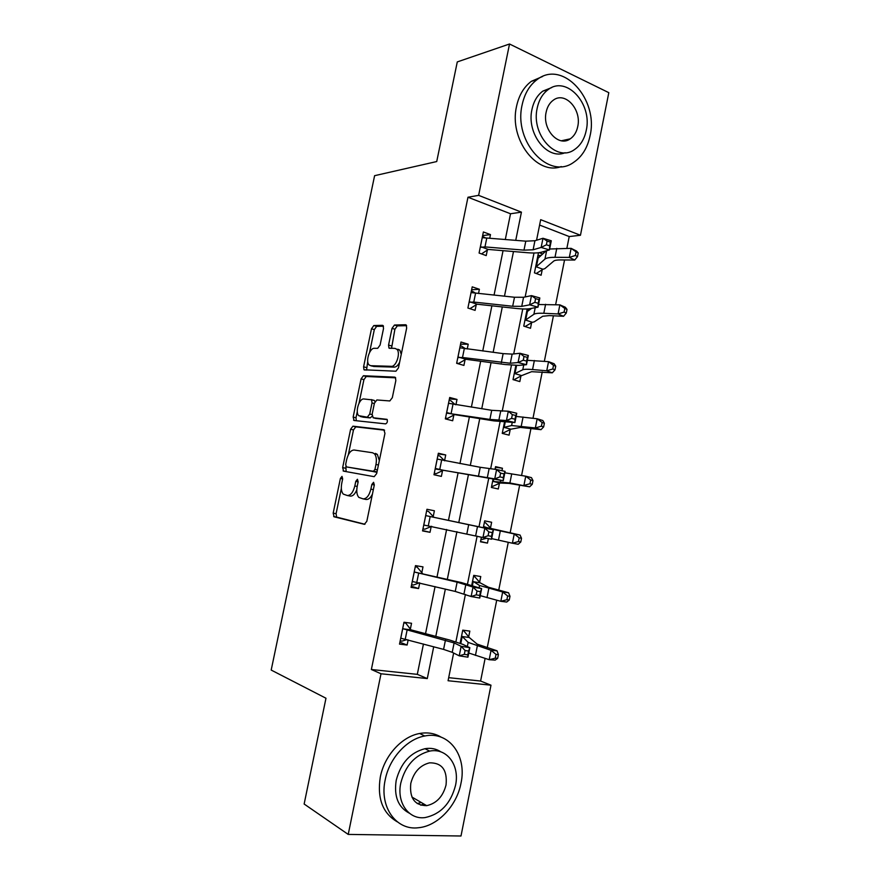 <?xml version="1.0" encoding="UTF-8"?>
<svg xmlns="http://www.w3.org/2000/svg" width="880" height="880" viewBox="0 0 880 880"><rect width="100%" height="100%" fill="white"/><g stroke="black" fill="none" stroke-linecap="round" stroke-linejoin="round"><path stroke-width="1.32" d="M342.001 476.366L340.395 478.434L333.179 513.139L334.114 516.802L364.353 524.315L366.817 521.323L374.319 484.935L373.571 482.306L371.844 484.462L370.876 489.148C369.16 495.693 366.542 498.927 363.033 498.861L358.82 497.387C356.851 495.055 356.312 491.403 357.192 486.431L358.149 481.833L357.445 479.27L355.773 481.382L354.827 485.969C353.155 492.371 350.636 495.55 347.27 495.495L343.277 494.109C341.363 491.854 340.857 488.268 341.737 483.373L342.672 478.874L342.001 476.366M568.315 139.26L567.897 140.074M423.72 803.935L420.882 805.255M383.515 328.548L383.152 325.622L382.47 325.325L373.846 325.534L371.492 328.79L363.594 366.795L363.979 369.787L395.934 371.217L398.453 367.895L406.659 328.075L406.274 325.094L405.515 324.753L394.482 325.028L392.018 328.372L388.564 345.07L388.96 348.073L395.054 348.425L396.946 349.316C400.818 352.902 396.187 366.949 391.358 366.322L370.711 365.706L369.039 364.914C365.343 361.537 369.688 347.853 374.319 348.304L377.696 348.315L380.094 345.059L383.515 328.548M448.69 677.666L480.601 681.043L490.985 685.19L460.999 836L348.227 834.416L304.139 804.023L325.974 698.236L271.194 670.065L374.605 175.681L436.722 161.546L457.281 61.919L509.52 44L608.806 92.664L580.459 235.268L540.683 219.681L536.558 240.24M348.227 834.416L381.007 673.772L427.284 678.568L433.708 646.756M505.296 239.558L510.521 213.763L467.973 197.241L371.371 669.493L381.007 673.772M467.973 197.241L478.632 195.36L509.52 44M352.935 426.184L350.614 429.242L342.65 467.599L343.596 471.152L374.187 476.674L376.662 473.572L384.956 433.356L383.867 429.748L352.935 426.184L355.806 426.866L353.485 429.913L348.315 454.817M353.144 417.076L361.086 378.895L363.418 375.738L394.713 377.124L395.406 377.454L395.835 380.589L392.315 397.694L389.807 400.95L376.86 399.96L374.429 403.15L372.13 414.271L373.175 417.769L387.046 419.353C387.761 421.476 387.288 422.983 385.627 423.874L354.123 420.497L353.144 417.076L356.004 417.769L357.291 411.576M371.371 669.493L417.307 674.355L423.456 644.006M425.535 633.688L435.072 586.586M437.041 576.829L446.622 529.485M448.492 520.256L458.062 472.989M459.954 463.595L469.392 416.966M471.383 407.143L480.667 361.24M482.746 350.988L491.887 305.811M494.054 295.119L503.052 250.657M410.344 629.156L411.543 623.271L403.975 622.248L399.52 644.116L407.121 645.04L408.155 639.903M421.806 572.726L422.994 566.874L415.492 565.62L411.07 587.367L418.594 588.533L419.738 582.901M433.202 516.593L434.39 510.774L426.954 509.278L422.554 530.915L430.012 532.312L431.2 526.482M444.543 460.757L445.72 454.96L438.361 453.233L433.983 474.749L441.375 476.388L442.552 470.591M455.928 404.745L457.006 399.443L449.702 397.485L445.346 418.891L452.672 420.761L453.838 414.986M467.247 348.975L468.215 344.212L460.988 342.023L456.654 363.319L463.914 365.42L465.08 359.678M478.522 293.513L479.38 289.267L472.219 286.847L467.907 308.033L475.09 310.365L476.256 304.656M489.72 238.326L490.479 234.608L483.384 231.968L479.094 253.044L486.222 255.596L487.377 249.909M480.601 681.043L485.111 658.438M487.223 647.812L496.716 600.215M498.707 590.227L508.266 542.3M510.125 532.939L519.673 485.067M521.576 475.497L530.981 428.351M532.994 418.253L542.234 371.921M544.346 361.317L553.421 315.799M555.632 304.689L564.553 259.963M566.863 248.358L569.217 236.555L539.605 225.06M468.688 636.79L469.832 631.103L462.759 630.146L460.13 643.236M476.52 597.476L469.612 595.969M479.622 582.208L480.755 576.543L473.748 575.366L471.768 585.244L472.604 581.053L479.567 585.497L502.678 591.976L508.574 592.757L509.993 596.277L507.628 595.969L506.891 599.709L509.245 600.006L509.993 596.277M481.415 537.174L480.48 541.794L487.454 543.103L488.356 538.615M490.501 527.89L491.634 522.258L484.682 520.861L483.34 527.571M493.009 479.38L491.381 487.465L498.3 488.994L499.422 483.373M501.963 470.701L502.447 468.248L495.561 466.642L495.022 469.348M504.471 422.268L502.238 433.4L509.08 435.149L510.202 429.561M515.867 365.464L513.029 379.621L519.816 381.579L520.927 376.024M527.208 308.957L523.765 326.106L530.497 328.284L531.597 322.751M538.483 252.758L534.446 272.855L541.112 275.242L542.223 269.742L536.239 273.504M542.685 253.99L539.132 252.67M569.217 236.555L580.459 235.268M453.64 653.026L448.074 680.735L490.985 685.19M533.995 253L525.162 296.934M522.753 308.968L513.711 353.936M511.445 365.222L502.205 411.246M500.082 421.795L490.633 468.864M488.664 478.654L479.028 526.647M477.125 536.118L467.489 584.067M465.41 594.418L455.895 641.806M515.735 240.372L521.433 212.146L478.632 195.36M435.798 636.394L445.357 589.061M447.337 579.249L456.94 531.674M458.81 522.412L468.391 474.914M470.294 465.476L479.754 418.627M481.745 408.76L491.062 362.637M493.141 352.33L502.304 306.944M504.471 296.208L513.491 251.537M417.307 674.355L427.284 678.568M510.521 213.763L521.433 212.146M407.121 645.04L399.905 642.224M418.594 588.533L411.301 586.245M430.012 532.312L422.631 530.552M487.454 543.103L480.546 541.486M445.72 454.96L438.218 453.926M502.447 468.248L495.44 467.247M457.006 399.443L449.416 398.926M468.215 344.212L460.548 344.201M479.38 289.267L471.625 289.762M490.479 234.608L482.647 235.598M541.244 255.299L537.911 255.629M347.27 495.495L350.185 496.078C352.704 496.342 354.904 494.274 356.774 489.896M363.033 498.861L365.992 499.455C368.379 499.752 370.524 497.97 372.438 494.109M341.33 488.466L336.094 513.678L336.589 517.099L364.947 524.271M384.593 430.199L355.806 426.866M345.873 466.554L346.126 471.614M345.675 464.409L346.346 466.895L373.219 471.559L374.946 469.392L375.969 464.464C376.838 459.602 376.31 456.027 374.407 453.75L372.559 452.749L354.112 450.021C350.768 450.175 348.282 453.398 346.654 459.679L345.675 464.409M377.025 471.856L346.346 466.895M379.346 460.592L377.355 454.41L375.496 453.409M359.04 403.172L363.924 379.654L361.086 378.895M395.659 377.828L366.267 376.497L363.924 379.654M375.837 418.429L387.233 419.606M363.891 398.981C359.216 398.189 354.893 412.258 358.743 415.69L367.323 417.175L369.721 414.04L372.02 402.952L371.591 399.817L363.891 398.981M362.527 417.021L360.261 416.471M372.075 416.328L370.216 417.89L363.132 417.175M374.957 401.61L374.473 400.554L371.272 399.597M373.032 400.191L373.868 400.257M356.004 417.769L356.29 420.728M372.537 366.212L370.711 365.706M399.608 362.274C398.013 365.431 396.231 367.048 394.262 367.125L373.56 366.487M401.258 354.277L399.85 350.141L397.947 349.261M406.604 325.677L397.353 325.886L394.889 329.23L391.534 348.403M367.719 361.394L366.564 370.15M383.482 326.216L376.673 326.37L374.319 329.615L369.567 352.462M462.638 630.729L463.826 630.894L469.205 637.461L477.147 644.116L497.035 650.793L498.399 654.588L496.012 654.412L495.264 658.174L497.651 658.339L498.399 654.588M462.682 630.498L463.826 630.894M497.651 658.339L495.176 660.121L489.192 659.714L491.062 650.331L468.171 642.4L461.604 635.866M495.264 658.174L489.192 659.714L468.765 653.004M469.205 637.461L462.033 636.526M496.012 654.412L491.062 650.331L497.035 650.793M403.931 622.457L405.735 623.106L403.843 622.853M406.945 639.573L402.072 641.124L400.18 640.893M400.73 638.198L443.575 649.396L452.221 652.322L459.228 655.842L461.142 646.305L469.832 647.691L462.693 644.303L449.702 640.046L411.004 629.86L403.326 628.859L454.113 642.928L461.142 646.305L465.091 650.507L464.321 654.324L467.819 654.874L468.578 651.057L465.091 650.507M403.326 628.859L402.765 628.166M405.735 623.106L411.004 629.86M468.578 651.057L469.832 647.691L467.929 657.184L459.228 655.842L464.321 654.324M467.929 657.184L467.819 654.874M385.198 779.845C379.126 807.015 396.319 830.841 418.583 827.717C437.822 826.001 456.841 805.662 460.988 783.244C467.159 755.535 448.866 730.763 424.732 735.999C406.945 739.046 389.323 758.252 385.198 779.845M441.199 737.187C434.83 733.304 427.658 732.072 419.683 733.491C401.962 736.483 384.417 755.546 380.314 777.007C377.014 798.38 382.679 813.329 397.309 821.843M409.31 813.175C398.167 807.257 393.8 796.312 396.209 780.34C400.807 763.004 410.388 752.466 424.963 748.704C430.947 747.703 436.282 748.77 440.968 751.916M400.807 782.98C396.396 802.725 408.936 820.05 425.194 817.553C440.682 814.198 450.791 803.462 455.532 785.356C459.987 765.336 446.886 747.527 429.66 751.113C415.041 754.919 405.416 765.534 400.807 782.98M446.05 784.949C447.48 770.055 441.98 762.685 429.55 762.839C420.035 765.237 413.776 772.101 410.784 783.42C409.365 798.072 414.656 805.486 426.668 805.662C436.546 803.44 443.014 796.543 446.05 784.949M417.241 803.572L421.245 802.483M522.126 104.907C513.293 142.142 549.219 180.444 573.606 162.371C581.999 156.75 587.466 147.939 590.018 135.938C598.961 99.495 562.771 59.202 537.009 79.662C529.496 85.316 524.535 93.731 522.126 104.907M542.674 76.45L531.355 81.323C523.864 86.944 518.925 95.315 516.527 106.414C508.783 139.326 536.998 175.824 561.264 166.562M565.092 152.713C547.371 160.402 526.273 133.595 531.971 109.417C533.731 101.277 537.35 95.183 542.85 91.113L551.738 87.571M537.218 108.042C530.827 134.926 556.765 162.866 574.508 149.567C580.481 145.486 584.375 139.15 586.212 130.537C592.658 104.082 566.588 75.097 548.13 89.639C542.608 93.731 538.978 99.858 537.218 108.042M577.72 126.643C581.867 109.538 565.081 90.981 553.267 100.21C549.659 102.839 547.294 106.821 546.15 112.145C542.025 129.426 558.756 147.543 570.262 138.831C574.057 136.202 576.543 132.143 577.72 126.643M564.586 140.877L565.312 139.92M473.517 576.499L474.705 576.697L480.15 582.824L488.51 587.257L508.574 592.757M473.539 576.378L474.705 576.697M509.245 600.006L506.726 602.041L500.83 601.304L480.249 595.65M506.891 599.709L500.83 601.304L502.678 591.976L507.628 595.969M480.15 582.824L473.033 581.658M480.887 539.803L486.563 538.252M485.518 522.775L484.352 522.533L485.518 522.775L491.04 528.473L520.047 535.04L521.521 538.285L519.189 537.845L518.452 541.563L520.784 541.992L521.521 538.285M520.784 541.992L518.21 544.269L512.391 543.213L514.239 533.929L490.908 528.891L483.549 526.526M518.452 541.563L512.391 543.213L491.667 538.615M491.04 528.473L483.989 527.076M519.189 537.845L514.239 533.929L520.047 535.04M415.294 566.577L417.131 567.105L415.261 566.786M419.375 582.813L413.49 585.024L411.609 584.727M412.269 581.471L455.246 591.437L471.13 596.53L473.022 587.059L481.657 588.599L461.263 582.538L414.865 572.143L457.116 582.175L473.022 587.059L477.004 591.052L476.245 594.858L479.71 595.463L480.469 591.668L477.004 591.052M414.865 572.143L414.293 571.494M417.131 567.105L422.466 573.386M480.469 591.668L481.657 588.599L479.765 598.048L471.13 596.53L476.245 594.858M479.765 598.048L479.71 595.463M426.613 510.994L428.461 511.39L426.602 511.016M431.684 526.295L424.842 529.21L422.972 528.858M426.338 515.724L425.799 515.163L423.797 525.03L482.955 537.548L484.847 528.132L493.416 529.837L426.338 515.724L484.847 528.132L488.851 531.927L488.092 535.711L491.535 536.393L492.294 532.609L488.851 531.927M428.461 511.39L433.873 517.209M492.294 532.609L493.416 529.837L491.546 539.231L482.955 537.548L488.092 535.711M491.546 539.231L491.535 536.393M491.656 486.101L492.833 486.299L491.678 486.035M495.121 468.853L496.738 469.546M500.137 483.032L509.256 483.428L529.639 486.816L509.894 482.977L493.141 481.459L500.137 483.032L492.833 486.299M492.514 481.822L493.141 481.459M529.958 483.736L532.246 484.297L532.983 480.601L530.695 480.04L529.958 483.736L523.908 485.43L525.745 476.201L504.834 472.802M530.695 480.04L525.745 476.201L531.465 477.642L532.983 480.601M532.246 484.297L529.639 486.816M502.37 432.707L503.569 432.828L502.414 432.531M510.928 429.187L520.454 427.416L541.013 429.671L535.348 427.955L511.61 425.535L503.987 427.394L510.928 429.187L503.569 432.828M503.36 427.79L503.987 427.394M541.398 426.206L543.653 426.899L544.39 423.236L542.135 422.532L541.398 426.206L535.348 427.955L537.174 418.77L516.131 416.416M542.135 422.532L537.174 418.77L542.828 420.541L544.39 423.236M543.653 426.899L541.013 429.671M513.04 379.577L514.239 379.621L513.095 379.291M521.653 375.606L531.597 371.69L552.31 372.823L546.733 370.799L532.565 369.545C527.351 369.105 524.095 369.171 522.775 369.765L514.789 373.593L521.653 375.606L514.239 379.621M514.151 374.033L514.789 373.593M552.783 368.995L555.005 369.82L555.731 366.168L553.509 365.343L552.783 368.995L546.733 370.799L548.548 361.658L527.351 360.316M553.509 365.343L548.548 361.658L554.125 363.737L555.731 366.168M555.005 369.82L552.31 372.823M444.598 460.812L439.736 455.961L437.899 455.532M434.258 473.385L436.128 473.693L434.28 473.275M435.171 468.93L494.725 478.896L496.606 469.524L505.12 471.394L503.25 480.744L443.41 470.261L436.128 473.693M500.632 473.132L499.884 476.883L503.305 477.631L504.053 473.88L500.632 473.132L496.606 469.524L480.249 467.291L437.173 459.052M435.93 468.578L443.41 470.261M503.305 477.631L503.25 480.744L494.725 478.896L499.884 476.883M504.053 473.88L505.12 471.394M455.191 404.624L450.956 400.818L449.13 400.334M445.478 418.286L447.359 418.462L445.533 417.989M446.523 413.094L489.896 419.419L506.429 420.552L508.299 411.235L516.758 413.27L514.899 422.565L493.79 420.871L454.707 414.623L447.359 418.462M512.347 414.645L511.599 418.385L514.998 419.199L515.746 415.459L512.347 414.645L508.299 411.235L491.722 410.311L448.525 403.271M447.304 412.709L454.707 414.623M514.998 419.199L514.899 422.565L506.429 420.552L511.599 418.385M515.746 415.459L516.758 413.27M465.586 348.766L460.295 345.411M457.204 363.473L458.535 363.506L456.72 362.989M457.831 357.555L462.506 357.5L510.312 363.242L518.067 362.538L519.926 353.265L528.33 355.465L526.482 364.705L518.628 365.387L505.131 364.529L465.949 359.282L458.535 363.506M524.007 356.488L523.259 360.206L526.636 361.086L527.373 357.368L524.007 356.488L519.926 353.265L512.149 354.112L503.14 353.628L459.822 347.776M458.612 357.126L465.949 359.282M526.636 361.086L526.482 364.705L518.067 362.538L523.259 360.206M527.373 357.368L528.33 355.465M527.12 309.397L528.99 310.288M532.334 322.289L534.193 321.882L542.674 316.261L549.329 315.601L563.563 316.283L558.063 313.94L543.807 313.28C538.571 313.06 535.26 313.401 533.885 314.292L525.525 320.056L532.334 322.289L525.107 326.535M531.663 308.341L527.417 311.432L526.768 311.135M524.876 320.551L525.525 320.056M564.091 312.092L566.291 313.038L567.017 309.408L564.817 308.462L564.091 312.092L558.063 313.94L559.867 304.854L538.527 304.524M564.817 308.462L559.867 304.854L565.356 307.252L567.017 309.408M566.291 313.038L563.563 316.283M475.783 293.227L471.416 290.785M535.59 298.65L534.853 302.346L538.208 303.281L538.945 299.596L535.59 298.65L531.487 295.614L523.567 297.275L514.492 297.253L471.053 292.578L469.117 302.269L473.77 302.06L512.677 306.262L521.741 306.361L529.639 304.832L531.487 295.614L539.836 297.968L537.999 307.164L530.002 308.649C526.966 309.177 522.434 309.122 516.406 308.473L477.125 304.216L469.909 308.682M469.854 301.829L477.125 304.216M538.208 303.281L537.999 307.164L529.639 304.832L534.853 302.346M538.945 299.596L539.836 297.968M537.68 256.773L539.033 257.334M546.062 250.888L538.109 258.192L537.438 257.972M535.557 267.333L536.206 266.805L542.96 269.247L544.852 268.631L553.696 261.107C554.686 260.326 556.93 259.93 560.439 259.941L574.739 260.04L569.316 257.389L554.994 257.312C549.725 257.312 546.37 257.906 544.94 259.105L536.206 266.805M575.355 255.497L577.522 256.564L578.237 252.956L576.07 251.878L575.355 255.497L569.316 257.389L571.12 248.347L549.637 249.007M542.96 269.247L542.267 269.709M576.07 251.878L571.12 248.347L576.532 251.053L578.237 252.956M577.522 256.564L574.739 260.04M485.749 238.029L482.471 236.434M480.26 247.335L484.979 246.906L523.985 250.14L533.115 249.777L541.145 247.445L542.993 238.271L551.287 240.779L549.45 249.931L541.321 252.219C538.241 253.044 533.665 253.209 527.615 252.725L488.257 249.436L481.525 253.913M547.118 241.12L546.381 244.805L549.714 245.806L550.451 242.121L547.118 241.12L542.993 238.271L534.93 240.735L525.789 241.164L482.229 237.666M481.041 246.829L488.257 249.436M549.714 245.806L549.45 249.931L541.145 247.445L546.381 244.805M550.451 242.121L551.287 240.779M342.661 478.907L340.395 478.434M374.319 484.979L371.844 484.462M358.138 481.877L355.773 481.382M357.192 486.453L354.827 485.969M373.351 489.654L370.876 489.148M337.018 517.352L334.114 516.802M336.094 513.678L333.179 513.139M345.532 468.226L342.65 467.599M353.485 429.913L350.614 429.242M376.178 472.197L373.219 471.559M377.421 469.931L374.946 469.392M378.433 465.003L375.969 464.464M366.267 376.497L363.418 375.738M376.079 418.484L373.175 417.769M370.216 417.89L367.323 417.175M372.075 414.623L369.721 414.04M374.352 403.546L372.02 402.952M394.262 367.125L391.358 366.322M391.446 345.906L388.564 345.07M394.889 329.23L392.018 328.372M397.353 325.886L394.482 325.028M406.076 324.929L405.515 324.753M366.432 367.565L363.594 366.795M374.319 329.615L371.492 328.79M376.673 326.37L373.846 325.534M460.163 643.247L461.637 635.91M475.431 655.424L477.29 646.14M467.346 646.514L468.171 642.4M460.801 643.489L462.176 636.614M402.798 628.21L400.774 638.187M445.456 640.09L443.575 649.396M454.113 642.928L452.221 652.322M407.121 629.981L405.262 639.122M486.981 597.63L488.829 588.401M479.116 587.719L479.567 585.497M472.439 585.453L473.187 581.724M483.384 527.582L483.582 526.559M498.465 540.155L500.302 530.97M484.022 527.725L484.143 527.12M414.337 571.538L412.313 581.46M457.116 582.175L455.246 591.437M465.839 584.54L463.969 593.879M418.682 573.111L416.834 582.208M468.71 524.579L466.862 533.786M477.51 526.471L475.651 535.755M430.177 516.538L428.34 525.58M492.569 481.8L493.053 479.38M509.894 482.977L511.72 473.847M500.379 481.591L500.621 480.403M493.306 481.47L493.702 479.479M503.404 427.768L504.515 422.268M521.257 426.107L523.072 417.021M511.61 425.535L512.215 422.51M504.163 427.372L505.175 422.323M514.195 374.011L515.911 365.464M532.565 369.545L534.369 360.503M522.775 369.765L523.743 364.947M514.954 373.549L516.582 365.464M437.217 459.085L435.215 468.908M480.249 467.291L478.412 476.454M489.115 468.699L487.267 477.939M441.617 460.262L439.791 469.26M448.558 403.304L446.578 413.072M491.722 410.311L489.896 419.419M500.665 411.257L498.817 420.442M452.991 404.283L451.176 413.237M459.855 347.809L457.875 357.522M503.14 353.628L501.314 362.692M512.149 354.112L510.312 363.242M464.31 348.601L462.506 357.5M524.931 320.518L526.801 311.168M543.807 313.28L545.6 304.293M533.885 314.292L535.216 307.681M525.701 319.99L527.417 311.432M514.492 297.253L512.677 306.262M523.567 297.275L521.741 306.361M475.574 293.205L473.77 302.06M535.612 267.3L537.471 257.994M554.994 257.312L556.776 248.369M544.94 259.105L546.623 250.723M536.393 266.706L538.109 258.192M482.262 237.688L480.304 247.302M525.789 241.164L523.985 250.14M534.93 240.735L533.115 249.777M486.772 238.095L484.979 246.906M336.589 517.099L333.674 516.549M345.994 471.493L343.101 470.888M377.355 454.41L374.407 453.75M374.473 400.554L371.591 399.817M355.234 420.618L353.573 420.211M399.85 350.141L396.946 349.316M390.093 348.403L388.96 348.073M365.134 370.095L363.979 369.787M411.917 797.038L426.668 805.662M424.963 748.704L429.66 751.113M424.732 735.999L419.683 733.491M561.407 140.778L570.262 138.831M542.85 91.113L548.13 89.639M537.009 79.662L531.355 81.323"/></g></svg>
